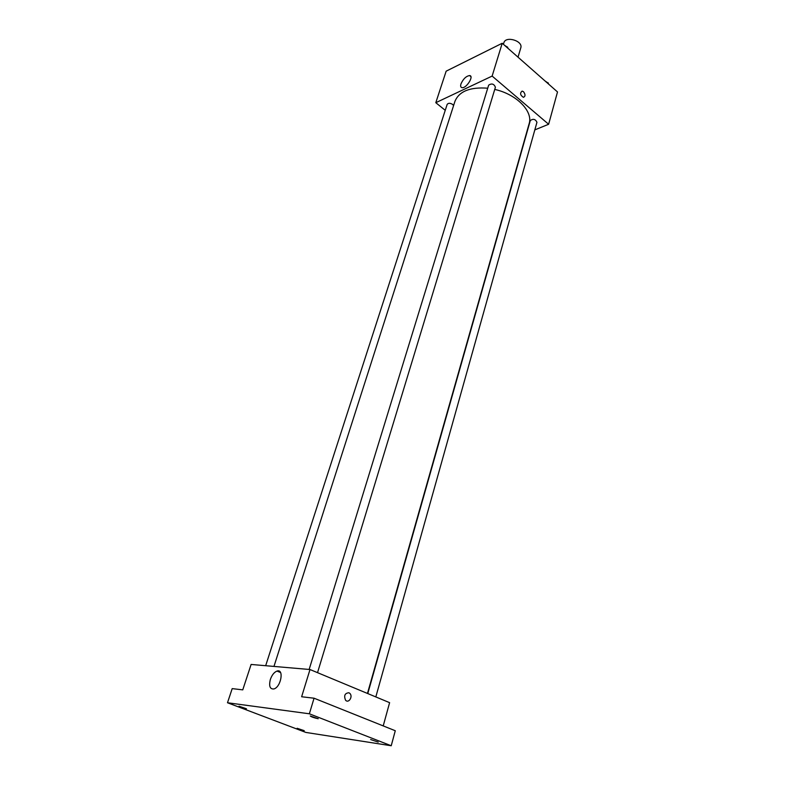 <?xml version="1.0" encoding="UTF-8"?>
<svg xmlns="http://www.w3.org/2000/svg" width="785" height="785" viewBox="0 0 785 785"><rect width="100%" height="100%" fill="white"/><g stroke="black" fill="none" stroke-linecap="round" stroke-linejoin="round"><path stroke-width="1.18" d="M518.012 57.168L520.779 47.885C523.32 40.918 505.599 35.57 503.862 42.782L503.401 44.303M445.252 110.322L435.793 102.698L446.155 71.17L502.214 43.253L557.507 91.943L548.627 124.265L534.82 129.888M367.459 693.449L529.129 123.706C533.29 111.421 516.53 94.19 494.746 89.431M487.73 88.205C470.058 86.9 459.137 91.276 454.957 101.314L273.965 666.426M435.793 102.698L492.136 76.076L548.627 124.265M317.523 672.657L495.413 87.223C493.991 83.848 491.734 83.151 488.662 85.143L309.143 669.448M375.819 696.923L536.95 122.303C535.458 119.143 533.25 118.535 530.317 120.488L367.772 693.577M265.664 665.709L447.156 104.415C448.304 102.923 450.139 102.933 452.651 104.434L453.573 105.622M492.136 76.076L502.214 43.253M460.962 83.926C463.199 78.942 466.074 76.145 469.597 75.556C474.326 75.811 466.437 88.489 462.061 87.665C460.687 87.4 460.314 86.154 460.962 83.926M523.497 91.708C525.528 94.494 525.499 96.369 523.409 97.33C520.19 95.181 519.758 93.101 522.123 91.099L523.497 91.708C525.528 94.494 525.499 96.369 523.409 97.33C520.19 95.181 519.758 93.101 522.113 91.099L523.497 91.708M227.493 702.752L309.349 713.791L391.224 745.75L305.875 732.434L227.493 702.752L232.193 688.622L242.761 689.858L251.112 664.453L309.997 669.527L389.605 702.663L383.217 725.909M391.224 745.75L395.277 730.737L314.059 698.208L309.349 713.791M309.997 669.527L301.636 696.756L314.059 698.208M270.344 679.476C271.944 674.992 274.161 672.195 277.007 671.067C284.258 668.418 281.079 687.091 273.887 688.955C269.942 689.279 268.764 686.119 270.344 679.476M348.923 692.753L349.865 693.4C353.181 696.481 348.687 703.703 345.586 700.24C343.693 695.667 344.811 693.165 348.923 692.753L349.865 693.4C353.181 696.481 348.687 703.703 345.586 700.24C343.693 695.667 344.811 693.165 348.923 692.753M318.219 718.726C314.226 717.882 311.576 716.98 310.281 716.018L318.219 718.726M246.451 708.757L239.003 706.215L246.451 708.757M304.227 730.668L297.123 728.274L304.227 730.668M378.203 742.09L370.648 739.548L378.203 742.09M505.834 46.452L507.571 47.09L508.013 48.366M507.365 47.797L507.571 47.09M506.904 46.845L504.392 45.177M546.527 82.278L548.215 82.896L548.587 84.093M548.018 83.593L548.215 82.896M547.498 82.631L545.035 80.963M470.882 76.636L469.597 75.556M280.539 672.51L277.007 671.067"/></g></svg>
